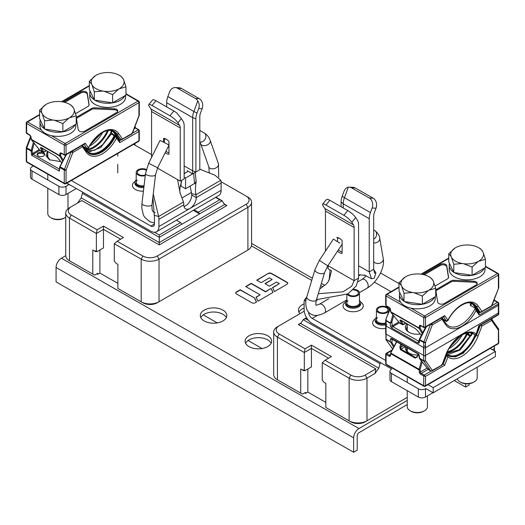 <?xml version="1.0" encoding="UTF-8"?>
<svg xmlns="http://www.w3.org/2000/svg" width="525" height="525" viewBox="0 0 525 525"><rect width="100%" height="100%" fill="white"/><g stroke="black" fill="none" stroke-linecap="round" stroke-linejoin="round"><path stroke-width="0.79" d="M442.267 364.586L443.271 364.002L444.682 365.249L425.506 376.412L425.506 385.685A1.26 0.735 59.8 0 1 425.243 386.262A1.26 1.26 0 0 1 423.983 386.269A1.26 0.728 -60.2 0 1 423.721 385.691L423.721 376.005L425.506 376.412L424.252 375.073L431.097 371.09M446.263 354.257L446.283 355.248L447.871 356.993L447.169 355.031L446.585 355.425L443.271 364.002L442.634 363.635M470.151 336.098L470.269 335.665M447.425 351.619A24.485 14.077 119.8 0 0 466.889 333.172L468.038 334.307L467.171 334.432A25.246 14.51 -60.2 0 1 446.978 352.577M470.302 335.6L467.926 334.222L470.308 335.58M421.372 360.905L419.134 369.285L420.125 369.541L422.166 361.896M391.945 350.418L386.072 353.837L386.078 354.454A0.755 0.433 -60.2 0 1 386.61 353.522L389.602 355.241A0.755 0.433 -60.2 0 0 389.071 356.167A2.021 1.168 -120.2 0 0 390.488 355.583L390.908 353.135L419.134 369.285L419.311 372.081A0.755 0.368 -7 0 0 420.374 371.976L427.114 368.058M428.151 369.351L421.26 373.36A1.26 0.735 -120.2 0 1 420.374 371.976L420.105 369.79A0.755 0.368 173 0 1 419.042 369.889L390.758 353.699A0.755 0.499 -171.8 0 1 390.541 353.279L390.541 353.279A0.755 0.499 -171.8 0 1 390.758 352.99M420.728 374.286L423.721 376.005A0.755 0.433 -60.2 0 1 424.252 375.073L421.26 373.36A0.755 0.433 -60.2 0 0 420.728 374.286A2.021 1.168 -120.2 0 1 419.311 372.081M498.665 329.365A1.26 0.728 180 0 1 498.743 329.628A1.26 0.728 180 0 1 498.383 330.14A1.26 0.998 -35 0 0 498.52 328.899L498.743 342.746A1.26 0.728 0 0 1 498.383 343.258L498.383 330.14L491.571 320.427A1.26 0.735 -120.2 0 0 490.993 319.128M491.4 318.892A1.26 0.728 -60.2 0 1 491.446 318.951A1.26 0.998 145 0 1 491.708 319.187L498.52 328.899M491.715 319.193A1.26 0.998 145 0 1 491.571 320.427L481.957 326.025L480.749 324.66M480.441 325.047L481.957 326.025L478.104 336A26.506 15.238 119.8 0 1 447.871 356.993L444.682 365.249M446.558 354.677L447.307 355.123M446.486 353.706A24.485 14.077 119.8 0 0 475.053 334.937M475.716 335.042L475.853 335.081A25.246 14.51 -60.2 0 1 448.225 355.806M446.283 355.248L446.585 354.697L446.283 355.248M447.786 354.69L460.248 349.958L472.631 333.237M471.404 335.436L472.487 333.04M471.063 335.842L471.319 335.357M446.526 353.607L459.178 349.748L472.165 333.29M462.282 334.825A25.246 14.51 -60.2 0 1 449.039 348.567M449.945 347.064L460.858 335.665M390.836 352.774L396.775 341.834M401.566 344.577L400.805 347.392L400.995 349.184A0.755 0.433 119.8 0 0 400.529 349.768L399.814 347.143L400.805 347.392L403.62 345.752M405.543 346.854A11.99 6.923 0 0 0 408.863 352.984A11.99 6.923 0 0 0 417.959 355.005M406.921 347.642A10.73 6.195 0 0 0 406.613 349.118A10.73 6.195 0 0 0 409.336 353.24M400.529 349.768L415.117 358.116A0.755 0.433 -60.2 0 1 415.583 357.538L417.047 356.921M417.165 356.764L418.589 354.506M448.462 355.95L455.372 356.908L463.372 353.154L476.438 335.416L475.853 335.081L479.41 325.874M447.116 354.998L446.585 354.697M386.61 353.522L386.072 353.837M423.983 386.269L386.341 364.717A1.26 0.728 -60.2 0 1 386.078 364.14L423.721 385.691A1.26 0.728 0 0 0 425.506 385.685L498.383 343.258A1.26 0.735 -120.2 0 1 498.12 343.836L425.243 386.262M432.954 392.674L425.48 397.025A5.047 2.914 0 0 1 418.34 397.044L418.346 388.795A5.047 2.914 180 0 0 425.486 388.782L425.48 397.025M494.045 346.211A5.047 2.914 180 0 1 494.484 347.406A5.047 2.914 180 0 1 493.021 349.46L492.489 349.768M391.42 369.285A5.047 2.914 180 0 0 389.957 371.333A5.047 2.914 180 0 0 391.453 373.406L418.346 388.795M389.957 371.333L389.957 379.582A5.047 2.914 0 0 0 391.453 381.649L418.34 397.044M471.772 333.06L475.243 335.048L475.926 334.733L478.82 325.782L498.383 314.403L498.383 305.327L425.512 347.753L425.506 360.675A1.26 0.998 145 0 1 423.846 361.128A1.26 0.728 -60.2 0 1 423.721 360.682L423.544 347.452L386.078 326.005L386.072 338.927M471.955 333.598L471.614 333.021M419.383 358.188A1.26 0.893 141.3 0 0 419.534 358.608A1.26 1.26 0 0 1 419.265 357.971A1.26 0.61 -7 0 0 419.626 358.332A1.26 0.728 119.8 0 0 419.744 358.778A1.26 0.893 141.3 0 1 419.534 358.608L428.21 369.429L430.789 370.965A1.26 0.728 -60.2 0 1 430.644 370.834L428.367 369.528L428.203 368.891M470.761 332.85L471.562 334.182M392.693 349.105L386.144 339.813A0.755 0.597 145 0 1 385.987 339.668L385.704 325.487A1.26 0.728 180 0 0 386.078 326.005A1.26 0.728 119.8 0 1 386.886 324.509M476.017 333.821A26.506 15.238 119.8 0 0 445.784 354.815L441.971 365.124L441.656 364.737L442.122 364.941L432.311 370.381L425.506 360.675A1.26 0.728 0 0 1 423.721 360.682L419.626 358.332L419.304 355.701A2.021 1.168 -120.2 0 0 417.887 353.489L391.919 338.625A2.021 1.168 -120.2 0 0 390.502 339.216L390.16 341.578L391.847 342.326A0.755 0.65 150.1 0 1 390.856 342.503L393.586 347.261M407.249 327.442A10.73 6.195 0 0 0 406.665 328.945M430.789 370.965A1.26 1.26 0 0 0 432.049 370.958A1.26 0.735 59.8 0 0 432.311 370.381A1.26 0.998 -35 0 1 430.644 370.834L423.846 361.128L419.744 358.778L428.367 369.528L428.866 369.442M441.971 365.124L441.184 365.216L441.971 365.124M470.794 305.616L471.489 303.496M470.853 303.253L470.197 305.274L475.25 308.162L476.024 310.564L479.207 315.105L478.826 313.267M431.734 323.59A1.26 0.735 59.8 0 1 432.318 324.89L425.512 342.523A1.26 0.728 180 0 1 423.727 342.53A1.26 0.728 -60.2 0 1 423.846 341.946L425.512 342.523L425.506 355.445L498.383 313.018A1.26 0.728 0 0 0 498.75 312.506L498.75 303.43A1.26 0.728 180 0 1 498.383 303.942A1.26 0.735 -120.2 0 0 497.483 302.4A1.26 0.728 -60.2 0 1 498.113 302.334L495.121 300.622A1.26 0.728 119.8 0 0 494.491 300.687A1.26 0.735 59.8 0 1 493.999 300.234M441.348 317.566L441.938 319.292L432.318 324.89L430.651 324.312A1.26 0.728 -60.2 0 1 430.703 324.194M425.591 327.167L419.396 339.084A1.26 0.361 27.5 0 0 419.744 339.596A1.26 0.728 119.8 0 0 419.626 340.187A1.26 0.827 -171.8 0 1 419.265 339.485A1.26 0.827 -171.8 0 1 419.396 339.202M406.973 323.853A11.99 6.923 0 0 0 408.863 332.22A11.99 6.923 0 0 0 420.197 334.051M392.831 314.685L390.856 322.088L391.847 322.337L390.16 323.203L386.078 320.867L386.078 334.103L423.721 355.451A1.26 0.728 0 0 0 425.506 355.445A1.516 0.879 59.8 0 1 425.197 356.14M385.973 319.272L386.078 320.867A0.755 0.433 119.8 0 1 386.151 320.519L390.233 322.855A0.755 0.433 119.8 0 0 390.16 323.203L390.502 325.959A2.021 1.168 -120.2 0 0 391.919 328.171L417.887 343.035A2.021 1.168 -120.2 0 0 419.304 342.444L419.626 340.187L423.727 342.53L423.721 355.451M479.102 313.53L475.25 308.162A25.246 14.51 119.8 0 1 448.508 325.94L445.922 323.538L441.82 317.717M476.024 310.564A26.506 15.238 119.8 0 1 445.784 324.778L441.938 319.292L441.656 317.592M407.249 326.261A10.73 6.195 0 0 0 406.613 328.355A10.73 6.195 0 0 0 409.336 332.476M399.335 322.731A0.755 0.538 -38.7 0 0 399.538 322.987L400.332 323.065L399.538 322.987L390.908 312.231A0.755 0.538 141.3 0 1 390.784 312.126L390.784 312.126A0.755 0.538 141.3 0 1 390.705 311.745M420.912 325.854L420.381 326.169A1.26 0.735 -120.2 0 1 420.617 325.743L420.886 325.835A0.755 0.433 119.8 0 1 420.728 325.493A2.021 1.168 -120.2 0 0 419.311 326.077L419.134 328.387L390.908 312.231L390.495 309.579A0.755 0.368 173 0 1 390.272 309.363L390.784 312.126L399.689 323.124M390.548 311.555A0.755 0.368 -7 0 0 390.764 311.771L419.042 327.961A0.755 0.499 8.2 0 0 420.105 328.046L420.125 328.21A0.755 0.65 150.1 0 1 419.134 328.387L422.192 333.703M399.026 286.972L386.334 294.361A1.26 0.735 59.8 0 1 386.971 294.42A1.26 0.728 119.8 0 0 386.078 295.969L386.078 305.655A0.755 0.433 119.8 0 0 386.242 306.003L389.235 307.716A0.755 0.433 119.8 0 1 389.077 307.368A2.021 1.168 -120.2 0 1 390.495 309.579M389.077 307.368L386.078 305.655L385.711 304.979M400.68 320.25A0.755 0.65 150 0 1 399.814 320.322L402.248 324.535A0.755 0.65 -30 0 0 403.246 324.358L405.681 323.111M399.538 322.987L402.99 324.588M471.109 303.227L470.387 303.115M472.513 304.113L471.791 303.634M442.68 319.154L443.002 318.485L442.7 318.938L446.243 321.444A24.485 14.077 -60.2 0 1 446.414 321.083M477.461 310.242A0.505 0.354 -38.7 0 0 477.507 310.341L477.507 310.341A0.505 0.354 -38.7 0 0 477.592 310.413L472.421 303.968M478.098 310.774L477.592 310.413M468.175 302.794A24.485 14.077 -60.2 0 1 475.086 306.469L479.036 312.106L480.047 311.909M473.301 303.608A25.246 14.51 -60.2 0 1 475.853 306.068L479.857 311.778L476.444 306.41A1.26 0.998 -35 0 0 478.111 305.957A26.506 15.238 119.8 0 0 447.871 320.171L446.775 321.234M446.243 321.444L446.585 320.539L446.283 320.992L443.494 316.746M421.319 335.39L417.237 330.297A0.755 0.538 141.3 0 1 417.113 330.192L417.113 330.192A0.755 0.538 141.3 0 1 417.04 330.067M435.048 286.092L447.484 278.854A3.787 2.185 0 0 0 448.58 277.312A3.787 2.185 0 0 0 448.567 277.115L446.762 265.748A3.787 2.185 0 0 0 444.268 263.891A3.787 2.185 0 0 0 440.298 264.403L422.947 274.509M473.78 281.21L454.072 280.265A3.787 2.185 0 0 0 451.067 280.901L436.971 289.111A3.787 2.185 0 0 0 435.875 290.647A3.787 2.185 0 0 0 435.894 290.85L437.699 302.216A3.787 2.185 0 0 0 440.193 304.073A3.787 2.185 0 0 0 444.157 303.555L476.149 284.931A3.787 2.185 0 0 0 477.251 283.388A3.787 2.185 0 0 0 476.129 281.84A3.787 2.185 0 0 0 473.78 281.21L473.78 282.24A3.787 2.185 180 0 1 477.14 283.907M498.612 288.022L491.308 306.429A1.26 0.735 -120.2 0 0 491.577 305.845L480.5 312.165L481.477 312.152L481.957 311.443L478.111 305.957M480.933 312.217L491.315 306.423M447.871 320.171L447.175 320.873L447.871 320.171L444.688 315.623L444.065 316.411L425.001 327.515L425.512 326.786L423.727 327.206A0.755 0.433 119.8 0 0 423.885 327.554L420.886 325.835M424.259 327.515L423.878 327.548M410.911 308.129L424.613 315.971A1.26 0.728 119.8 0 0 423.727 317.52L386.078 295.969A1.26 0.728 180 0 1 385.704 295.45L385.704 305.018M444.688 315.623L425.512 326.786L425.512 317.513A1.26 0.735 59.8 0 0 424.613 315.971L497.49 273.545A1.26 0.735 59.8 0 1 498.383 275.087L425.512 317.513A1.26 0.728 180 0 1 423.727 317.52L423.727 327.206L420.728 325.493M485.435 266.641L497.49 273.545A1.26 0.728 -60.2 0 1 498.113 273.479A1.26 1.26 0 0 1 498.75 274.575A1.26 0.728 180 0 1 498.383 275.087L498.383 288.205A1.26 0.728 0 0 0 498.75 287.693L491.853 305.786M424.207 274.805L440.298 265.44A3.787 2.185 180 0 1 445.653 265.427A3.787 2.185 180 0 1 446.755 266.779L448.501 277.751M435.953 291.237A3.787 2.185 180 0 1 436.971 290.141L451.067 281.932A3.787 2.185 180 0 1 454.072 281.295L473.78 282.24M453.607 272.173A17.922 10.349 180 0 1 449.19 265.368L449.19 269.496A17.922 10.349 0 0 0 460.878 279.195A17.922 10.349 0 0 0 480.697 276.242A17.922 10.349 0 0 0 485.034 269.496L485.034 267.77M484.372 268.157A17.922 10.349 180 0 1 480.697 272.121A17.922 10.349 180 0 1 454.289 272.6M449.19 265.368A17.922 10.349 180 0 1 449.498 263.465M403.843 301.147A17.922 10.349 180 0 1 399.42 294.348L399.42 298.469A17.922 10.349 0 0 0 411.108 308.168A17.922 10.349 0 0 0 430.933 305.222A17.922 10.349 0 0 0 435.271 298.469L435.271 296.75M434.608 297.13A17.922 10.349 180 0 1 430.933 301.094A17.922 10.349 180 0 1 404.519 301.573M399.42 294.348A17.922 10.349 180 0 1 399.728 292.438M399.026 290.942L404.007 301.494L422.33 304.283L435.671 296.513L435.671 288.271L428.518 290.371A16.426 9.483 180 0 1 413.825 292.681L412.512 292.484A16.426 9.483 180 0 1 401.691 286.289L401.336 285.534A16.426 9.483 180 0 1 405.215 277.029L399.026 282.693L399.026 290.942M428.964 276.721L430.71 277.732L433 280.553A16.426 9.483 180 0 0 428.964 276.721A16.426 9.483 180 0 0 428.912 276.688A16.426 9.483 180 0 0 422.179 274.358L420.873 274.162A16.426 9.483 180 0 0 406.173 276.472L405.215 277.029M401.336 285.534L399.026 282.693M404.007 301.494L404.007 293.252L401.691 286.289M412.512 292.484L404.007 293.252M422.33 304.283L422.33 296.034L413.825 292.681M428.518 290.371L422.33 296.034M433 280.553L433.355 281.308A16.426 9.483 180 0 1 429.476 289.813M433.355 281.308L435.671 288.271M407.242 390.685L407.242 406.685A10.1 5.828 0 0 0 410.196 410.806A10.1 5.828 0 0 0 410.228 410.826A10.1 5.828 0 0 0 424.476 410.806A10.1 5.828 0 0 0 424.508 410.786A10.1 5.828 0 0 0 427.435 406.685L427.435 395.889M411.062 411.305A8.833 5.099 0 0 0 411.088 411.324A8.833 5.099 0 0 0 411.114 411.337A8.833 5.099 0 0 0 423.583 411.324A8.833 5.099 0 0 0 423.609 411.305M448.79 261.968L453.771 272.521L472.093 275.303L485.435 267.54L485.435 259.298L478.288 261.397A16.426 9.483 180 0 1 463.588 263.707L462.276 263.504A16.426 9.483 180 0 1 451.461 257.316L451.106 256.561A16.426 9.483 180 0 1 454.985 248.056L448.79 253.719L448.79 261.968M478.728 247.748L480.48 248.758L482.764 251.58A16.426 9.483 180 0 0 478.728 247.748A16.426 9.483 180 0 0 478.675 247.715A16.426 9.483 180 0 0 471.949 245.385L470.636 245.188A16.426 9.483 180 0 0 455.936 247.498L454.985 248.056M451.106 256.561L448.79 253.719M453.771 272.521L453.771 264.272L451.461 257.316M462.276 263.504L453.771 264.272M472.093 275.303L472.093 267.061L463.588 263.707M478.288 261.397L472.093 267.061M482.764 251.58L483.125 252.335A16.426 9.483 180 0 1 479.246 260.84M483.125 252.335L485.435 259.298M457.196 378.833A10.1 5.828 0 0 0 459.966 381.833A10.1 5.828 0 0 0 459.992 381.852A10.1 5.828 0 0 0 474.246 381.833A10.1 5.828 0 0 0 474.278 381.813A10.1 5.828 0 0 0 477.205 377.711L477.205 367.178M460.825 382.331A8.833 5.099 0 0 0 460.858 382.344A8.833 5.099 0 0 0 460.884 382.364A8.833 5.099 0 0 0 473.353 382.344A8.833 5.099 0 0 0 473.379 382.331M94.152 99.724A17.922 10.349 180 0 1 89.729 92.918L89.729 97.046A17.922 10.349 0 0 0 101.417 106.746A17.922 10.349 0 0 0 121.242 103.793A17.922 10.349 0 0 0 125.58 97.046L125.58 95.32M124.917 95.707A17.922 10.349 180 0 1 121.242 99.671A17.922 10.349 180 0 1 94.828 100.15M89.729 92.918A17.922 10.349 180 0 1 90.037 91.015M44.382 128.704A17.922 10.349 180 0 1 39.966 121.898L39.966 126.02A17.922 10.349 0 0 0 51.653 135.726A17.922 10.349 0 0 0 71.472 132.773A17.922 10.349 0 0 0 75.81 126.02L75.81 124.3M75.147 124.688A17.922 10.349 180 0 1 71.472 128.651A17.922 10.349 180 0 1 45.058 129.13M39.966 121.898A17.922 10.349 180 0 1 40.274 119.989M39.565 118.493L44.546 129.052L62.869 131.834L76.21 124.071L76.21 115.822L69.064 117.922A16.426 9.483 180 0 1 54.364 120.238L53.051 120.035A16.426 9.483 180 0 1 42.236 113.846L41.875 113.092A16.426 9.483 180 0 1 45.76 104.587L39.565 110.25L39.565 118.493M69.503 104.272L71.256 105.282L73.539 108.104A16.426 9.483 180 0 0 69.503 104.272A16.426 9.483 180 0 0 69.451 104.245A16.426 9.483 180 0 0 62.724 101.916L61.412 101.712A16.426 9.483 180 0 0 46.712 104.029L45.76 104.587M41.875 113.092L39.565 110.25M44.546 129.052L44.546 120.803L42.236 113.846M53.051 120.035L44.546 120.803M62.869 131.834L62.869 123.592L54.364 120.238M69.064 117.922L62.869 123.592M73.539 108.104L73.9 108.865A16.426 9.483 180 0 1 70.015 117.37M73.9 108.865L76.21 115.822M47.788 188.199L47.788 213.518A10.1 5.828 0 0 0 50.748 217.639A10.1 5.828 0 0 0 50.781 217.658A10.1 5.828 0 0 0 65.028 217.639A10.1 5.828 0 0 0 65.061 217.626A10.1 5.828 0 0 0 65.743 217.186M51.706 218.19A8.708 5.027 0 0 0 51.732 218.21A8.708 5.027 0 0 0 51.758 218.223A8.708 5.027 0 0 0 64.043 218.21A8.708 5.027 0 0 0 64.07 218.197M89.335 89.519L94.316 100.072L112.639 102.854L125.974 95.091L125.974 86.842L118.827 88.942A16.426 9.483 180 0 1 104.134 91.258L102.821 91.055A16.426 9.483 180 0 1 92 84.866L91.645 84.112A16.426 9.483 180 0 1 95.524 75.607L89.335 81.27L89.335 89.519M119.267 75.292L121.019 76.302L123.309 79.131A16.426 9.483 180 0 0 119.267 75.292A16.426 9.483 180 0 0 119.214 75.265A16.426 9.483 180 0 0 112.488 72.936L111.175 72.739A16.426 9.483 180 0 0 96.482 75.049L95.524 75.607M91.645 84.112L89.335 81.27M94.316 100.072L94.316 91.829L92 84.866M102.821 91.055L94.316 91.829M112.639 102.854L112.639 94.612L104.134 91.258M118.827 88.942L112.639 94.612M123.309 79.131L123.664 79.885A16.426 9.483 180 0 1 119.785 88.39M123.664 79.885L125.974 86.842M39.874 150.288A0.755 0.538 -38.7 0 0 40.077 150.537L40.878 150.623L40.077 150.537L31.454 139.788A0.755 0.538 141.3 0 1 31.323 139.683L31.323 139.683A0.755 0.538 141.3 0 1 31.251 139.296M61.458 153.405L60.92 153.72A1.26 0.735 -120.2 0 1 61.163 153.3L61.432 153.392A0.755 0.433 119.8 0 1 61.274 153.044A2.021 1.168 -120.2 0 0 59.857 153.635L59.679 155.945L31.454 139.788L31.034 137.137A0.755 0.368 173 0 1 30.817 136.92L31.323 139.683L39.953 150.432L42.932 152.217L43.916 152.178A0.755 0.44 59.8 0 0 44.067 151.922L46.22 150.668M31.087 139.105A0.755 0.368 -7 0 0 31.31 139.328L59.587 155.512A0.755 0.499 8.2 0 0 60.651 155.603L60.67 155.761A0.755 0.65 150.1 0 1 59.679 155.945L62.639 161.09M39.565 114.529L26.88 121.912A1.26 0.735 59.8 0 1 27.51 121.977A1.26 0.728 119.8 0 0 26.624 123.526L26.624 133.212A0.755 0.433 119.8 0 0 26.788 133.56L29.774 135.273A0.755 0.433 -60.2 0 1 29.617 134.925A2.021 1.168 -120.2 0 1 31.034 137.137M29.617 134.925L26.25 132.569L26.788 133.56M41.226 147.807A0.755 0.65 150 0 1 40.359 147.879L42.794 152.093A0.755 0.65 -30 0 0 43.785 151.909L44.067 151.922M40.077 150.537L43.536 152.145M111.648 130.771L110.932 130.666M113.059 131.663L112.337 131.184M118 137.793A0.505 0.354 -38.7 0 0 118.053 137.891L118.053 137.891A0.505 0.354 -38.7 0 0 118.138 137.957L112.967 131.519M108.721 130.344A24.485 14.077 -60.2 0 1 115.631 134.019L119.582 139.657L120.593 139.46M113.846 131.158A25.246 14.51 -60.2 0 1 116.399 133.619L120.986 139.663L116.99 133.954A1.26 0.998 -35 0 0 118.65 133.507A26.506 15.238 119.8 0 0 88.417 147.722L87.321 148.792M83.632 146.711L86.789 148.995L87.13 148.089L87.13 148.719L84.033 144.296M86.789 148.995A24.485 14.077 -60.2 0 1 86.96 148.634M61.747 162.803L57.783 157.854A0.755 0.538 141.3 0 1 57.652 157.749L57.652 157.749A0.755 0.538 141.3 0 1 57.586 157.618M75.593 113.643L88.029 106.404A3.787 2.185 0 0 0 89.125 104.862A3.787 2.185 0 0 0 89.106 104.665L87.301 93.299A3.787 2.185 0 0 0 84.807 91.435A3.787 2.185 0 0 0 80.843 91.954L63.486 102.06M114.319 108.76L94.612 107.815A3.787 2.185 0 0 0 91.612 108.452L77.516 116.662A3.787 2.185 0 0 0 76.42 118.204A3.787 2.185 0 0 0 76.433 118.401L78.245 129.767A3.787 2.185 0 0 0 80.732 131.631A3.787 2.185 0 0 0 84.702 131.112L116.694 112.481A3.787 2.185 0 0 0 117.79 110.939A3.787 2.185 0 0 0 116.668 109.39A3.787 2.185 0 0 0 114.319 108.76L114.319 109.791A3.787 2.185 180 0 1 117.685 111.457M121.472 139.768L131.86 133.973A1.26 0.735 -120.2 0 0 132.116 133.396L131.854 133.973M122.023 139.696L122.502 138.994L120.986 139.663L122.023 139.696M88.417 147.722L87.714 148.424L88.417 147.722L85.227 143.181L84.604 143.962M64.805 155.065L65.54 155.065L66.052 154.343L64.267 154.757A0.755 0.433 119.8 0 0 64.424 155.105L65.54 155.065L84.604 143.968M118.65 133.507L122.502 138.994L132.116 133.396L138.928 115.756A1.26 0.728 0 0 0 139.296 115.244L138.928 115.756L138.928 102.638L66.052 145.071A1.26 0.728 180 0 1 64.267 145.071L26.624 123.526A1.26 0.728 180 0 1 26.25 123.007L26.25 132.569M139.158 115.572L132.398 133.337M64.746 102.362L80.843 92.984A3.787 2.185 180 0 1 86.198 92.971A3.787 2.185 180 0 1 87.301 94.329L89.047 105.302M76.499 118.794A3.787 2.185 180 0 1 77.516 117.692L91.612 109.489A3.787 2.185 180 0 1 94.612 108.846L114.319 109.791M39.27 149.586L32.819 153.346L31.592 155.223L33.134 154.343L32.471 153.608L32.15 150.983A0.755 0.368 173 0 1 31.08 151.088L26.624 148.536A1.26 0.728 180 0 1 26.25 148.017L26.335 147.558L26.742 147.952A1.26 0.728 119.8 0 0 26.624 148.536L26.624 161.654A1.26 0.728 119.8 0 0 26.887 162.232A1.26 1.26 0 0 1 26.25 161.136A1.26 0.728 0 0 0 26.624 161.654L64.267 183.205L64.267 170.08L59.811 167.528A0.755 0.499 -171.8 0 1 59.594 167.114L59.594 167.114A0.755 0.499 -171.8 0 1 59.811 166.825M26.25 161.136L26.25 148.017A1.26 0.728 180 0 1 26.388 147.689M101.404 133.179L90.49 144.572M84.269 147.098L83.934 147.151M102.821 132.339A25.246 14.51 -60.2 0 1 89.585 146.075M85.398 147.748A25.246 14.51 -60.2 0 1 84.492 147.945M107.5 130.548A24.485 14.077 -60.2 0 1 85.463 149.33M111.372 133.081L112.035 131.047M111.392 130.804L110.06 134.682M86.874 151.069L94.566 150.275L102.716 144.664L111.018 132.733L114.437 135.148M114.43 135.161L112.173 133.868L111.3 133.993L100.61 147.617L88.331 152.197M119.647 141.074L116.347 136.362L115.999 136.034L115.474 136.382L116.563 138.114L116.058 136.093L114.607 134.787A24.485 14.077 -60.2 0 1 85.765 149.763L82.543 145.169M115.927 136.014L114.883 136.047A25.246 14.51 -60.2 0 1 88.764 153.32M89.007 153.464L89.053 153.49A25.246 14.516 119.8 0 0 115.474 136.382L114.883 136.047M33.134 154.343L59.318 169.037L59.299 171.084L59.745 166.655L66.052 170.08A1.26 0.728 180 0 1 64.267 170.08A1.26 0.728 -60.2 0 1 64.385 169.496L71.124 151.817M30.863 137.274L26.742 147.952L32.169 150.734L34.171 143.233M33.377 142.242L31.08 151.088L31.592 155.223L59.299 171.084L59.955 166.963L66.399 154.567M47.513 151.403L45.99 155.754L49.409 159.771L60.742 161.602M38.259 155.958A3.787 2.185 0 0 0 43.614 155.945A3.787 2.185 0 0 0 44.71 154.403A3.787 2.185 0 0 0 42.367 152.381A3.787 2.185 0 0 0 38.24 152.867A3.787 2.185 0 0 0 37.137 154.403A3.787 2.185 0 0 0 38.259 155.958M47.788 153.825L47.158 155.918L49.901 160.04M59.089 169.194L59.489 169.07M59.889 166.602L65.868 154.882M72.279 151.141A1.26 0.735 59.8 0 1 72.863 152.44L71.197 151.863A1.26 0.728 -60.2 0 1 71.243 151.745M81.893 145.117L82.478 146.843L82.202 145.143M26.887 162.232L64.529 183.783A1.26 0.728 -60.2 0 1 64.267 183.205A1.26 0.728 0 0 0 66.052 183.199L66.052 170.08L72.863 152.44L82.478 146.843L86.33 152.329A26.506 15.238 119.8 0 0 116.563 138.114L119.752 142.656L119.365 140.812M138.922 130.049A0.755 0.433 119.8 0 0 138.383 129.741L138.928 131.493L139.296 130.686L139.296 140.254A1.26 0.728 -0 0 1 138.928 140.766L138.928 131.493L119.752 142.656M139.296 130.686L138.757 129.701A0.755 0.433 119.8 0 0 138.757 129.701L135.765 127.988A0.755 0.433 119.8 0 0 135.391 128.028A1.26 0.735 59.8 0 1 134.728 127.306M37.249 154.921A3.787 2.185 180 0 1 38.24 153.897A3.787 2.185 180 0 1 41.941 153.333A3.787 2.185 180 0 1 44.605 154.921M108.445 130.377A25.246 14.51 -60.2 0 1 86.1 150.202M58.892 186.309L31.999 170.914A5.047 2.914 180 0 1 30.509 168.847L30.509 177.089A5.047 2.914 0 0 0 31.999 179.163L58.892 194.552L58.892 186.309A5.047 2.914 180 0 0 66.032 186.29L69.202 184.446M30.509 168.847A5.047 2.914 180 0 1 31.973 166.792L33.403 165.959M134.59 143.719A5.047 2.914 180 0 1 135.037 144.913A5.047 2.914 180 0 1 135.017 145.136M58.892 194.552A5.047 2.914 0 0 0 66.032 194.539L76.342 188.534M262.087 348.541L248.062 340.515M217.271 322.888L203.247 314.856M117.882 283.349L99.894 273.053L99.894 249.985M96.777 273.833L97.67 274.345L99.894 273.053M97.112 229.799L71.256 215.001L69.477 218.092L96.37 233.487L103.478 229.346L103.471 226.098L97.112 229.799L96.37 233.487L96.37 250.845L97.256 251.521L103.478 247.898L103.478 229.346L120.652 239.177M103.471 226.098L123.467 237.543L117.108 241.244L114.293 243.751L114.293 261.109L116.084 263.327L117.882 264.351L117.882 288.468L142.964 302.833A10.1 5.828 0 0 0 157.211 302.813A10.1 5.828 0 0 0 157.244 302.8L158.957 301.809M96.37 250.845L94.572 251.009L92.781 249.985L95.701 251.665L97.256 251.521M71.197 261.752A10.1 5.828 0 0 0 71.223 261.772A10.1 5.828 0 0 0 71.256 261.785L69.477 260.761L69.477 218.092A12.62 7.284 180 0 1 65.743 212.92L65.743 255.583A12.62 7.284 0 0 0 69.438 260.741A12.62 7.284 0 0 0 69.477 260.761L92.781 274.103L92.781 249.985M95.701 251.665L94.572 251.009M71.256 261.785L94.559 275.126L97.67 273.315L97.67 274.345M94.559 275.126L92.781 274.103M116.084 263.327L117.882 264.357M221.051 181.709L246.048 196.015A10.1 5.828 180 0 1 246.081 196.035A10.1 5.828 180 0 1 246.107 204.264L157.244 256.01A10.1 5.828 180 0 1 142.964 256.043L117.108 241.244M246.113 196.055L247.826 197.046A12.62 7.284 180 0 1 247.866 197.065A12.62 7.284 180 0 1 251.56 202.217A12.62 7.284 180 0 1 247.905 207.349L159.036 259.094A12.62 7.284 180 0 1 141.186 259.14L114.293 243.751M71.256 215.001A10.1 5.828 180 0 1 71.197 206.752L81.828 200.563L159.298 244.912L226.912 205.544L224.109 203.943M83.101 192.406L82.425 193.338L81.224 197.873L77.497 203.077L81.828 200.563M65.743 212.92A12.62 7.284 180 0 1 69.405 207.788L77.497 203.077M194.198 209.823L198.371 212.212L199.592 213.944L181.821 224.293L180.6 222.561L159.272 234.983L159.292 242.563L224.516 204.586L226.912 205.544M193.305 210.341L199.592 213.944M198.371 212.212L219.699 199.789L215.526 197.4M199.572 213.865L222.095 200.753L219.699 199.789M224.516 204.586L222.095 200.753L215.88 197.197M82.425 193.338L159.278 237.333L181.801 224.221M81.224 197.873L159.292 242.563L159.298 244.912M117.882 288.468L141.186 301.809A12.62 7.284 0 0 0 158.996 301.783A12.62 7.284 0 0 0 159.036 301.763L247.905 250.018A12.62 7.284 0 0 0 251.56 244.886L251.56 202.217M154.54 232.273L159.272 234.983M176.42 220.172L180.6 222.561M380.448 273.171A10.1 5.828 180 0 1 382.292 274.004L399.026 283.585M305.058 348.836L279.202 334.031L277.423 337.129L304.316 352.524L305.058 348.836L311.417 345.128L331.413 356.58L325.054 360.281L322.238 362.782L322.238 380.146L324.03 382.358L325.828 383.388L325.828 407.505L349.132 420.84A12.62 7.284 0 0 0 366.942 420.82A12.62 7.284 0 0 0 366.982 420.801L407.242 397.353M279.202 334.031A10.1 5.828 180 0 1 279.142 325.789L304.224 311.181M301.153 322.868L298.338 324.502L375.815 368.852L365.19 375.047A10.1 5.828 180 0 1 350.903 375.08L325.054 360.281M375.815 368.852L375.073 373.419L366.982 378.131A12.62 7.284 180 0 1 349.132 378.177L322.238 362.782M325.828 407.505L350.903 421.87A10.1 5.828 0 0 0 365.157 421.851A10.1 5.828 0 0 0 365.19 421.831L366.903 420.84M375.073 373.419L378.801 368.215L380.008 363.681L380.678 362.749M306.757 318.012L305.55 318.714L308.503 320.408M306.567 317.704L303.155 319.692L305.55 318.714M378.801 368.215L300.74 323.531L303.155 319.692L380.008 363.681M300.74 323.531L298.338 324.502M279.142 380.789A10.1 5.828 0 0 0 279.169 380.802A10.1 5.828 0 0 0 279.202 380.822L302.505 394.163L305.616 392.352L305.616 393.383L307.84 392.09L325.828 402.386M273.689 331.957L273.689 374.62A12.62 7.284 0 0 0 277.384 379.772A12.62 7.284 0 0 0 277.423 379.798L277.423 337.129A12.62 7.284 180 0 1 273.689 331.957A12.62 7.284 180 0 1 277.344 326.826L304.224 311.174M302.505 394.163L300.727 393.133L300.727 369.023L303.647 370.696L300.727 369.023M279.202 380.822L300.727 393.133M307.84 369.023L307.84 392.09M304.316 369.882L305.202 370.558L311.423 366.936L311.423 348.383L304.316 352.524L304.316 369.882L302.518 370.046M303.647 370.696L305.202 370.558M328.598 358.214L311.423 348.383L311.417 345.128M325.828 383.388L324.03 382.358M304.723 392.871L305.616 393.383M184.505 173.467L184.157 173.27M151.567 154.612L133.206 144.099M158.917 226.531L190.024 208.418A8.833 5.079 119.8 0 1 185.633 208.871A8.833 5.079 119.8 0 1 183.802 204.829A12.62 7.317 -120.2 0 0 183.494 201.987L158.616 216.477A12.62 7.317 59.8 0 1 158.917 219.319L158.917 226.531A11.36 6.589 59.8 0 1 156.568 231.728L218.774 195.503A11.36 6.589 -120.2 0 0 221.13 190.306L221.13 183.094A12.62 7.317 -120.2 0 0 220.822 180.252L214.955 175.192L199.802 169.168M220.822 180.252L195.937 194.742C195.352 191.966 195.333 188.193 195.877 183.415L196.14 181.447L195.208 172.456M184.157 177.227L185.555 178.027L197.17 171.275M196.14 181.447L194.768 183.369L185.555 188.744L181.073 186.178L181.073 182.444M195.877 183.415L194.768 183.369M183.999 206.528A8.833 5.079 -60.2 0 0 185.542 205.852A8.833 5.079 -60.2 0 0 191.763 195.018A6.313 3.662 -120.2 0 0 191.612 193.594L190.122 186.086M191.612 193.594L195.937 194.742A12.62 7.317 59.8 0 1 196.245 197.584A8.833 5.079 119.8 0 1 190.024 208.418L221.13 190.306M156.568 231.728A11.36 6.589 59.8 0 1 150.852 231.19L66.898 183.133M183.494 201.987L180.246 193.456C179.858 193.213 179.74 191.382 179.898 187.957L181.867 180.187M180.246 193.456L177.562 179.596L180.246 181.132L180.246 127.956A7.573 4.351 119.8 0 0 179.596 125.37L177.916 122.778L181.348 118.611L183.028 121.196A13.125 7.547 -60.2 0 1 184.157 125.678L184.157 178.854L180.246 181.132M177.916 122.778A7.573 1.759 39.4 0 0 169.982 115.763L173.88 111.024A7.573 1.759 -140.6 0 1 176.912 113.092L181.348 118.611M151.567 157.408L151.567 111.536A7.573 4.351 -60.2 0 0 150.911 108.951L149.231 106.365A7.573 1.759 39.4 0 1 148.765 104.626A7.573 1.759 39.4 0 1 152.053 105.499L169.982 115.763M173.88 111.024L155.958 100.761A7.573 1.759 -140.6 0 0 152.663 99.888L148.765 104.626M157.513 168.118L177.562 179.596M165.185 152.716A8.708 5.047 -120.2 0 0 166.268 153.444A8.708 5.047 -120.2 0 0 168.952 154.278L168.952 141.468A8.708 5.047 -120.2 0 0 166.294 139.237A8.708 5.047 -120.2 0 0 166.268 139.223A8.708 5.047 -120.2 0 0 163.577 138.39L163.577 142.065M70.993 180.324L150.852 226.032A5.047 2.927 -120.2 0 0 153.392 226.275A5.047 2.927 -120.2 0 0 154.435 223.965L154.435 216.753A6.313 3.662 -120.2 0 0 154.284 215.329L158.616 216.477L153.261 193.928M154.284 215.329L152.88 197.157M187.569 171.662L187.432 170.75L192.373 173.841L192.668 170.796L195.891 172.023L199.802 169.746L199.802 116.57A7.573 4.351 119.8 0 1 200.452 113.223L202.132 108.682A7.573 5.952 -87.1 0 0 199.31 98.687L181.381 88.423A7.573 5.952 -87.1 0 0 179.215 87.773L175.311 87.577A7.573 5.952 92.9 0 1 177.483 88.226L195.412 98.49A7.573 5.952 92.9 0 1 197.754 100.951C199.29 103.313 199.605 105.833 198.699 108.504L202.132 108.682M184.157 165.926L192.668 170.796L192.668 117.62A13.886 7.98 -60.2 0 1 193.863 111.49L197.019 113.052L198.699 108.504M175.311 87.577A7.573 5.952 92.9 0 0 169.549 92.065L167.869 96.607A13.886 7.98 119.8 0 0 166.674 102.736L166.674 106.897M197.019 113.052A13.125 7.547 -60.2 0 0 195.891 118.847L195.891 172.023M197.754 100.951L193.863 111.49L167.869 96.607M194.119 173.001L192.373 173.841M187.779 171.216L187.432 170.75L187.412 171.773L184.157 173.67M185.555 178.027L185.555 188.744M143.968 186.546A7.573 4.371 180 0 1 134.945 182.254A7.573 4.371 180 0 1 136.205 179.839M168.952 152.736A7.573 4.39 59.8 0 1 167.068 152.053A7.573 4.39 59.8 0 1 165.913 151.246M164.377 142.459L164.377 138.974L163.577 138.39M164.377 138.974A7.573 4.39 59.8 0 1 166.701 139.493M144.06 185.791A6.313 3.642 180 0 1 136.205 182.254A6.313 3.642 180 0 1 137.301 180.206M317.349 315.387L312.191 318.393A5.047 2.927 -120.2 0 1 308.602 312.217L308.602 312.119M312.191 318.393L385.704 360.472M427.98 384.674L433.191 387.653L433.191 392.812L495.403 356.587L495.403 351.435L433.191 387.653M306.738 297.084L304.428 299.946A12.62 7.317 59.8 0 0 304.126 302.433L304.126 309.652A11.36 6.589 59.8 0 0 312.191 323.544L391.755 369.088M425.814 388.585L433.191 392.812M318.288 293.698L342.996 291.821L351.743 286.191L354.132 280.672L354.132 227.489A7.573 4.351 119.8 0 0 353.483 224.91L351.803 222.318L355.701 217.58L357.381 220.165A13.886 7.98 -60.2 0 1 358.575 224.903L358.575 278.079L356.278 285.922L347.99 293.862L316.503 299.67M319.699 288.999L326.36 283.992L328.178 281.833L329.241 279.195L329.109 280.173L331.492 270.893L328.086 268.728L328.138 265.788L354.132 280.672L358.575 278.079M329.241 279.195L329.477 278.204M329.109 280.173L329.195 279.805M341.092 206.738L341.092 201.968A13.125 7.547 119.8 0 1 342.221 196.173L344.446 197.689L348.337 187.149C346.402 187.53 344.925 189.02 343.901 191.625L342.221 196.173M343.245 207.972L343.245 203.818L341.092 201.968M348.337 187.149A7.573 5.952 92.9 0 1 349.197 187.117A7.573 5.952 92.9 0 1 351.369 187.766L369.292 198.023A7.573 5.952 92.9 0 1 372.12 208.018L376.018 208.215A7.573 5.952 -87.1 0 0 373.196 198.22L355.267 187.963A7.573 5.952 -87.1 0 0 353.095 187.313L349.197 187.117M376.018 208.215L374.338 212.763A7.573 4.351 119.8 0 0 373.682 216.11L373.682 269.286L374.568 273.21L375.933 272.856L374.213 278.276L371.516 278.736L369.239 271.871L373.682 269.286M358.575 265.768L369.239 271.871L369.239 218.695A13.886 7.98 -60.2 0 1 370.44 212.566L372.12 208.018M373.688 269.561L375.933 272.856M374.351 282.142A5.047 2.927 59.8 0 0 374.397 282.168L390.981 291.657M490.192 348.449L495.403 351.435M370.44 212.566L344.446 197.689A13.886 7.98 119.8 0 0 343.245 203.818L369.239 218.695M322.645 204.166L326.261 199.776L327.495 199.29A7.573 1.759 -140.6 0 1 329.844 200.301L325.94 205.039A7.573 1.759 39.4 0 0 322.645 204.166A7.573 1.759 39.4 0 0 323.118 205.898L324.798 208.491A7.573 4.351 -60.2 0 1 325.454 211.07L325.454 251.121M355.701 217.58A7.573 1.759 -140.6 0 0 347.767 210.558L329.844 200.301M325.94 205.039L343.868 215.302A7.573 1.759 39.4 0 1 351.803 222.318M337.536 251.14A8.708 5.047 -120.2 0 0 339.432 252.571A8.708 5.047 -120.2 0 0 342.123 253.404L342.123 240.594A8.708 5.047 -120.2 0 0 339.458 238.363A8.708 5.047 -120.2 0 0 339.432 238.35A8.708 5.047 -120.2 0 0 336.748 237.517L337.542 238.101L337.542 241.598M342.123 251.862A7.573 4.39 59.8 0 1 340.233 251.18A7.573 4.39 59.8 0 1 338.428 249.788M337.542 238.101A7.573 4.39 59.8 0 1 339.872 238.619M359.467 300.412A7.573 4.371 180 0 1 360.727 302.833A7.573 4.371 180 0 1 358.529 305.911A7.573 4.371 180 0 1 350.267 306.876A7.573 4.371 180 0 1 345.581 302.833A7.573 4.371 180 0 1 346.841 300.412M385.704 323.781A7.573 4.371 180 0 1 375.158 319.764A7.573 4.371 180 0 1 376.418 317.343M359.467 302.833A6.313 3.642 180 0 1 357.637 305.392A6.313 3.642 180 0 1 350.752 306.2A6.313 3.642 180 0 1 346.841 302.833A6.313 3.642 180 0 1 347.937 300.779M385.704 322.973A6.313 3.642 180 0 1 376.418 319.764A6.313 3.642 180 0 1 377.514 317.71M157.671 167.79L169.011 145.031L161.713 141.192L159.974 140.529L148.634 163.288L157.671 167.79L155.538 174.779A5.047 1.752 -173.2 0 1 152.355 176.013A5.047 1.752 -173.2 0 1 146.993 175.068A5.047 1.752 -173.2 0 1 145.51 173.591L141.947 203.615A5.047 1.752 6.8 0 0 143.43 205.091A5.047 1.752 6.8 0 0 148.798 206.043A5.047 1.752 6.8 0 0 151.974 204.802L155.538 174.779M339.852 243.154L333.388 239.092L339.852 243.154M145.268 175.645A6.313 3.642 180 0 1 138.075 174.95A6.313 3.642 180 0 1 136.205 172.364A6.313 3.642 180 0 1 139.696 169.102A6.313 3.642 180 0 1 146.304 169.45M146.121 170.185A5.217 3.012 0 0 0 140.464 169.595A5.217 3.012 0 0 0 137.301 172.364A5.217 3.012 0 0 0 138.843 174.503A5.217 3.012 0 0 0 145.353 174.891M353.738 289.308A6.313 3.642 180 0 1 357.597 290.351A6.313 3.642 180 0 1 359.467 292.937A6.313 3.642 180 0 1 355.583 296.297A6.313 3.642 180 0 1 348.712 295.522A6.313 3.642 180 0 1 347.281 294.269M348.141 293.77A5.217 3.012 0 0 0 349.479 295.076A5.217 3.012 0 0 0 355.163 295.719A5.217 3.012 0 0 0 358.372 292.937A5.217 3.012 0 0 0 356.829 290.798A5.217 3.012 0 0 0 353.148 289.925M387.174 307.283A6.313 3.642 180 0 1 389.045 309.868A6.313 3.642 180 0 1 385.16 313.235A6.313 3.642 180 0 1 378.289 312.454A6.313 3.642 180 0 1 376.418 309.868A6.313 3.642 180 0 1 380.303 306.508A6.313 3.642 180 0 1 387.174 307.283M379.057 312.007A5.217 3.012 0 0 0 384.74 312.651A5.217 3.012 0 0 0 387.949 309.868A5.217 3.012 0 0 0 386.407 307.729A5.217 3.012 0 0 0 380.723 307.086A5.217 3.012 0 0 0 377.514 309.868A5.217 3.012 0 0 0 379.057 312.007M407.242 400.444L358.982 428.544A7.573 4.351 -60.2 0 0 353.647 437.837L353.647 452.261L357.203 450.194L357.203 435.763A2.527 1.45 119.8 0 1 358.982 432.672L407.242 404.572M465.623 383.768L465.623 387.063L469.179 384.989L469.179 383.696M65.743 255.675L61.405 258.202A7.573 4.351 119.8 0 0 56.07 267.494L56.07 281.918L353.647 452.261M249.04 346.631A13.256 7.652 0 0 0 263.471 348.259A13.256 7.652 0 0 0 271.628 341.197A13.256 7.652 0 0 0 267.704 335.764A13.256 7.652 0 0 0 253.273 334.136A13.256 7.652 0 0 0 245.123 341.197A13.256 7.652 0 0 0 249.04 346.631M304.126 303.863A13.256 7.652 0 0 0 298.443 310.144A13.256 7.652 0 0 0 299.933 313.674M204.225 320.978A13.256 7.652 0 0 0 218.656 322.606A13.256 7.652 0 0 0 226.807 315.545A13.256 7.652 0 0 0 222.889 310.111A13.256 7.652 0 0 0 208.458 308.477A13.256 7.652 0 0 0 200.301 315.545A13.256 7.652 0 0 0 204.225 320.978M254.618 298.01L240.201 289.754L236.355 291.992A2.343 1.352 0 0 0 235.673 292.943A2.343 1.352 0 0 0 236.368 293.908L251.895 302.794A2.343 1.352 0 0 0 255.209 302.787L256.515 302.026L254.618 298.01L240.201 290.023L236.355 292.267A2.343 1.352 0 0 0 235.686 293.081M273.013 292.418L271.117 288.402L265.617 291.605L251.199 283.349L245.7 286.552L260.118 294.807L256.062 297.17L257.959 301.186L273.013 292.418M268.242 273.42L256.699 280.147L261.135 282.686L269.384 277.882L272.153 279.471L265.007 283.631L269.443 286.171L276.59 282.01L279.366 283.598L272.554 287.562L274.457 291.578L287.103 284.215A2.343 1.352 0 0 0 287.779 283.264A2.343 1.352 0 0 0 287.09 282.306L271.556 273.413A2.343 1.352 0 0 0 268.242 273.42L256.935 280.284M245.608 343.258A13.256 7.652 180 0 1 267.704 339.885A13.256 7.652 180 0 1 271.136 343.258M298.928 312.211A13.256 7.652 180 0 1 304.126 307.991M200.793 317.605A13.256 7.652 180 0 1 222.889 314.232A13.256 7.652 180 0 1 226.321 317.605M454.25 380.546L465.623 387.063M271.117 288.402L265.617 291.874L251.199 283.625L245.936 286.683M260.118 294.807L256.161 297.38M279.366 283.598L272.659 287.779M272.153 279.471L265.243 283.769M256.417 302.085L254.618 298.279M272.915 292.478L271.117 288.671M287.766 283.402A2.343 1.352 0 0 0 287.09 282.575L271.556 273.689A2.343 1.352 0 0 0 268.242 273.696M51.457 135.68L65.159 143.522L138.029 101.089L125.974 94.192M61.274 153.044L64.267 154.757L64.267 145.071A1.26 0.728 -60.2 0 1 65.159 143.522A1.26 0.735 59.8 0 1 66.052 145.071L66.052 154.343L85.227 143.181M467.171 334.432L469.928 336.013M478.104 335.993L476.444 335.416L480.329 325.336M466.161 333.231L466.712 333.546L466.18 333.224M465.445 333.447L466.476 334.038M390.324 354.821L389.602 355.241A1.26 0.735 -120.2 0 0 390.233 355.307L390.272 355.163A0.755 0.499 -171.8 0 0 390.488 355.583M400.641 344.052L399.814 347.143M415.117 358.116L417.237 357.118M405.267 346.697L400.995 349.184L415.583 357.538L417.113 356.652M389.071 356.167L386.078 354.454L386.078 364.14A1.26 0.728 0 0 1 385.704 363.622A1.26 1.26 0 0 0 386.341 364.717M493.021 350.07L493.021 349.46M391.453 373.406L391.453 381.649M498.75 313.891A1.26 1.26 0 0 1 498.12 314.98A1.26 0.735 -120.2 0 0 498.383 314.403A1.26 0.728 0 0 0 498.75 313.891L498.75 304.815A1.26 0.728 180 0 1 498.383 305.327M424.436 345.903A1.516 0.879 59.8 0 1 425.512 347.753A1.26 0.728 180 0 1 423.727 347.76M492.017 318.531L491.689 319.161M471.772 333.277A0.505 0.433 150.1 0 1 471.109 333.395L470.033 332.778M419.304 355.701A1.26 0.61 173 0 1 418.937 355.34L418.143 354.067A1.26 0.728 -60.2 0 1 417.887 353.489M475.243 335.048A25.246 14.51 119.8 0 0 473.589 333.808C466.883 328.945 451.369 339.8 446.066 354.756L445.784 354.815M469.934 335.37L467.926 332.863M386.144 339.813L386.151 339.511A0.755 0.433 119.8 0 1 386.078 339.242L390.16 341.578A0.755 0.433 119.8 0 0 390.233 341.847L390.856 342.503M391.919 338.625A1.26 0.728 119.8 0 0 392.182 339.202L392.424 339.104M392.293 339.275A0.755 0.44 -120.2 0 0 392.273 339.36A1.26 0.827 -171.8 0 1 390.502 339.216M392.365 339.308L391.847 342.326L394.111 346.257M392.3 348.593A0.755 0.597 -35 0 0 392.542 348.935M386.151 339.511L390.233 341.847M498.067 313.714A1.516 0.879 -120.2 0 0 498.383 313.018L498.383 303.942L479.207 315.105M386.072 319.121L385.704 320.138L385.704 333.592A1.26 0.728 0 0 0 386.078 334.103A1.26 0.728 119.8 0 0 386.341 334.681M476.227 309.422L476.595 309.205M491.912 305.648L497.483 302.4L494.491 300.687L493.631 301.186M477.652 310.492L477.173 310.767M478.892 313.228L480.611 312.224M426.477 326.648L419.744 339.596L423.846 341.946L430.572 324.266M419.396 339.084A1.26 1.26 0 0 0 419.265 339.485L418.937 341.755A1.26 0.827 8.2 0 0 419.304 342.444M399.348 322.809L392.805 326.622L418.996 341.355M390.502 325.959A1.26 0.61 -7 0 0 392.273 325.789A0.755 0.44 -120.2 0 0 392.805 326.622A1.26 0.728 119.8 0 0 391.919 328.171M417.887 343.035A1.26 0.728 -60.2 0 1 418.773 341.486A0.755 0.44 -120.2 0 0 418.97 341.552M398.731 322.035L392.273 325.789L391.847 322.337L393.625 315.676M390.856 322.088L390.233 322.855M389.996 308.556L385.901 319.161L390.173 308.956M386.151 320.519L386.151 319.39M445.784 324.778A1.26 0.998 -35 0 0 445.922 323.538M442.122 318.662L441.19 317.664M448.79 258.425L421.582 274.267M399.026 287.405L386.971 294.42L400.673 302.262M403.522 324.371A0.755 0.44 59.8 0 1 403.371 324.627L405.825 323.197M403.246 324.358L400.962 320.414M422.71 332.706L420.125 328.21M419.311 326.077A0.755 0.499 8.2 0 0 420.381 326.169L420.105 328.046M473.452 304.697L472.631 304.224A0.505 0.354 141.3 0 1 472.546 304.159L472.546 304.159A0.505 0.354 141.3 0 1 472.5 304.067M473.543 303.739L473.589 303.765A25.246 14.51 119.8 0 1 476.444 306.403L475.86 306.068L475.086 306.469M417.237 330.297L415.124 328.486L400.529 320.138L399.814 320.322M480.618 312.191L479.942 311.85M446.762 265.748L446.755 266.779M448.567 277.515L448.567 277.115M440.298 265.44L440.298 264.403M454.072 280.265L454.072 281.295M436.971 289.111L436.971 290.141M451.067 281.932L451.067 280.901M89.335 85.975L62.121 101.824M39.565 114.955L27.51 121.977L41.212 129.819M43.785 151.909L41.508 147.971M63.157 160.086L60.67 155.761M59.857 153.635A0.755 0.499 8.2 0 0 60.92 153.72L60.651 155.603M113.997 132.248L113.177 131.775A0.505 0.354 141.3 0 1 113.092 131.709L113.092 131.709A0.505 0.354 141.3 0 1 113.046 131.611M118.138 137.957L118.643 138.324M114.089 131.289L114.135 131.316A25.246 14.51 119.8 0 1 116.983 133.954L116.399 133.619L115.631 134.019M57.783 157.854L55.663 156.043L41.075 147.689L40.359 147.879M138.659 101.023A1.26 1.26 0 0 1 139.296 102.119A1.26 0.728 180 0 1 138.928 102.638A1.26 0.735 -120.2 0 0 138.029 101.089A1.26 0.728 -60.2 0 1 138.659 101.023L125.974 93.765M121.163 139.742L120.487 139.394M87.301 93.299L87.301 94.329M89.106 105.066L89.106 104.665M80.843 92.984L80.843 91.954M94.612 107.815L94.612 108.846M77.516 116.662L77.516 117.692M91.612 109.489L91.612 108.452M116.767 136.972L117.141 136.756M111.3 133.993L114.194 135.653M132.458 133.192L138.383 129.741L135.391 128.028L134.177 128.73M118.197 138.042L117.712 138.318M39.893 150.367L33.351 154.173A0.755 0.44 -120.2 0 1 32.819 153.346M82.471 145.399L86.468 151.088A1.26 0.998 145 0 1 86.33 152.329M119.438 140.772L121.157 139.775M138.666 141.343A1.26 0.735 -120.2 0 0 138.928 140.766L66.052 183.199A1.26 0.735 59.8 0 1 65.796 183.776L138.666 141.343A1.26 1.26 0 0 0 139.296 140.254M31.999 170.914L31.999 179.163M66.032 186.29L66.032 194.539M142.964 302.833L141.186 301.809L141.186 259.14L142.964 256.043M69.405 207.788L71.197 206.752M157.244 256.01L159.036 259.094L159.036 301.763M247.905 250.018L247.905 207.349L246.107 204.264M350.903 421.87L349.132 420.84L349.132 378.177L350.903 375.08M365.19 375.047L366.982 378.131L366.982 420.801M277.344 326.826L279.142 325.789M193.627 173.329L194.539 183.514M191.763 195.018L196.245 197.584L221.13 183.094M183.802 204.829L158.917 219.319M150.911 108.951L179.596 125.37M155.958 100.761L152.053 105.499M180.246 127.956L151.567 111.536M150.852 226.032L154.435 223.945M135.096 181.394A10.1 5.828 0 0 0 133.462 187.924A10.1 5.828 0 0 0 143.423 191.152M195.891 118.847L192.668 117.62L166.674 102.736M181.381 88.423L177.483 88.226M195.412 98.49L199.31 98.687M134.945 182.254L134.945 183.284A7.573 4.371 0 0 0 143.85 187.589M304.428 299.946L305.865 301.212M355.267 187.963L351.369 187.766M369.292 198.023L373.196 198.22M345.726 301.973A10.1 5.828 0 0 0 346.159 310.131A10.1 5.828 0 0 0 360.294 310.045A10.1 5.828 0 0 0 360.327 310.026A10.1 5.828 0 0 0 360.577 301.973M375.309 318.905A10.1 5.828 0 0 0 374.187 325.966A10.1 5.828 0 0 0 385.704 328.427M360.458 274.805L358.575 275.901M358.575 274.746L365.374 275.448M318.36 299.316L316.253 300.543M343.868 215.302L347.767 210.558M324.798 208.491L353.483 224.91M354.132 227.489L325.454 211.07M345.581 302.833L345.581 303.863A7.573 4.371 0 0 0 350.254 307.899A7.573 4.371 0 0 0 358.509 306.954A7.573 4.371 0 0 0 358.529 306.941A7.573 4.371 0 0 0 360.727 303.863L360.727 302.833M375.158 319.764L375.158 320.795A7.573 4.371 0 0 0 385.704 324.811M199.802 141.953A5.047 3.905 -60.3 0 0 205.262 138.83A5.047 3.905 -60.3 0 0 204.159 132.91C207.04 134.636 209.062 137.169 210.23 140.51A5.047 3.262 160.6 0 1 207.9 144.644A5.047 3.262 160.6 0 1 202.132 145.307A5.047 3.262 160.6 0 1 200.707 143.87L208.891 167.055A5.047 3.262 -19.4 0 0 210.315 168.492A5.047 3.262 -19.4 0 0 216.083 167.829A5.047 3.262 -19.4 0 0 218.413 163.695L218.741 177.148M359.435 292.596L367.165 288.1A5.047 2.927 -120.2 0 0 367.999 284.287A5.047 2.927 -120.2 0 0 365 279.851A5.047 2.927 -120.2 0 0 362.079 279.372L358.089 281.702M316.017 305.314L319.423 304.211A5.047 2.927 59.8 0 1 322.337 304.69A5.047 2.927 59.8 0 1 325.342 309.127A5.047 2.927 59.8 0 1 324.509 312.939L346.841 299.933M324.509 312.939C318.34 316.011 313.615 316.247 310.334 313.648C304.822 310.787 305.255 299.821 306.764 297.012A5.047 2.336 16.6 0 0 308.26 299.447A5.047 2.336 16.6 0 0 313.228 301.107A5.047 2.336 16.6 0 0 316.437 299.9C315.072 306.482 316.45 304.999 316.148 305.406L316.083 305.353M333.388 239.092L319.377 260.321L327.803 265.886L324.621 272.521A5.047 2.336 -163.4 0 1 321.412 273.728A5.047 2.336 -163.4 0 1 316.45 272.068A5.047 2.336 -163.4 0 1 314.947 269.627L306.764 297.012M373.682 261.483A5.047 3.852 -9.8 0 0 374.758 262.625A5.047 3.852 -9.8 0 0 380.52 262.933A5.047 3.852 -9.8 0 0 383.263 258.759C385.061 268.4 376.76 282.588 367.165 288.1M383.263 258.759L379.706 238.219A5.047 3.852 170.2 0 1 373.682 242.944M373.682 239.17A5.047 4.331 -60.3 0 0 376.563 234.957A5.047 4.331 -60.3 0 0 374.876 230.646A5.047 4.331 -60.3 0 0 374.601 230.475L375.316 230.928C378.197 233.553 379.66 235.981 379.706 238.219M61.405 258.202L358.982 428.544M322.908 286.808L320.723 285.554M311.725 280.402L251.442 245.897M353.647 437.837L56.07 267.494M498.12 343.836A1.26 1.26 0 0 0 498.743 342.746M491.708 319.187L491.302 318.819M396.493 341.677L390.698 352.82L390.272 355.163M416.469 357.453L418.359 354.237M385.704 354.08L386.078 353.404L392.267 349.801M385.704 354.06L385.704 363.622M494.484 350.91L494.484 347.406M498.12 314.98L479.325 325.92M475.926 334.733L479.338 325.9M419.265 357.971L418.937 355.34M469.875 335.337L467.9 332.87M418.143 354.067L392.182 339.202M392.89 349.269L385.987 339.668M446.066 354.756L441.892 365.236L432.049 370.958M492.181 318.439L491.754 319.259M495.121 300.622L494.242 299.611M441.604 317.54L441.932 317.848M498.75 303.43A1.26 1.26 0 0 0 498.113 302.334M390.272 309.363L389.235 307.716M386.242 306.003L385.704 304.973M386.334 294.361A1.26 1.26 0 0 0 385.704 295.45M448.79 257.998L420.998 274.181M399.683 323.118L402.386 324.667L403.371 324.627M472.369 303.942L478.124 310.807M446.289 321.011L447.818 320.788C454.125 307.604 467.539 299.532 473.589 303.765M445.148 320.362L442.719 318.97M421.562 335.646L417.113 330.192L415.209 328.571M400.601 319.974L415.209 328.565M498.113 273.479L485.435 266.221M498.75 274.575L498.75 287.693M407.242 382.443L407.242 377.954M407.242 351.212L407.242 347.826M407.242 330.448L407.249 324.01M411.088 411.324L410.196 410.806M423.583 411.324L424.476 410.806M460.858 382.344L459.966 381.833M473.353 382.344L474.246 381.833M47.788 179.957L47.788 174.202M47.788 157.999L47.788 151.567M51.732 218.21L50.748 217.639M64.043 218.21L65.028 217.639M67.987 208.773L67.987 193.397M67.987 185.154L67.987 183.75M117.751 172.83L117.751 164.417M117.751 156.174L117.751 153.523M30.817 136.92L29.774 135.273M26.88 121.912A1.26 1.26 0 0 0 26.25 123.007M89.335 85.549L61.537 101.732M46.371 150.754L43.916 152.178M112.914 131.493L118.67 138.357M86.835 148.568L88.357 148.339C94.671 135.155 108.084 127.083 114.135 131.316M85.687 147.912L83.652 146.744M61.727 162.835L57.652 157.749L55.748 156.122L41.147 147.532M61.432 153.392L64.424 155.105M139.296 102.119L139.296 115.244M30.66 136.356L26.335 147.564M135.765 127.988L134.722 126.341M59.437 169.26L59.213 169.759M89.053 153.49L86.461 151.088M64.529 183.783A1.26 1.26 0 0 0 65.796 183.776M71.223 261.772L69.438 260.741M157.211 302.813L158.996 301.783M246.081 196.035L247.866 197.065M365.157 421.851L366.942 420.82M279.169 380.802L277.384 379.772M184.157 172.476L184.984 173.184M330.067 270.001L329.182 279.832M364.337 274.923L371.516 278.736M191.422 192.445L182.011 197.925M208.891 167.055L209.252 173.099M210.23 140.51L218.413 163.695M199.802 142.222L200.707 143.87M199.802 130.417L204.159 132.91M155.151 212.822L154.12 212.625C152.368 210.269 152.033 212.553 151.974 204.802M141.947 203.615L141.776 207.743L143.292 214.771L144.611 217.212L149.966 221.826L154.435 222.902M148.634 163.288L145.51 173.591M319.423 304.211L328.696 298.81M324.621 272.521L316.437 299.9M319.377 260.321L314.947 269.627M341.814 244.65L327.803 265.886M366.325 275.94L362.079 279.372M374.601 230.475L373.682 229.95M136.205 184.675L136.205 172.364M359.467 305.248L359.467 292.937M346.841 305.248L346.841 294.505M389.045 311.023L389.045 309.868M376.418 322.179L376.418 309.868M324.824 285.357L321.372 283.388M312.375 278.237L251.56 243.423"/></g></svg>
